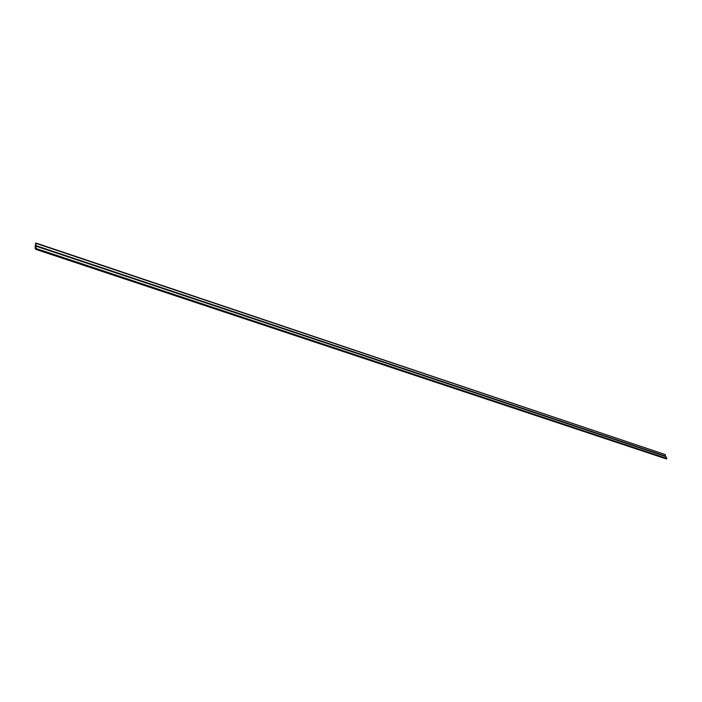 <?xml version="1.0" encoding="UTF-8"?>
<svg xmlns="http://www.w3.org/2000/svg" width="702" height="702" viewBox="0 0 702 702"><rect width="100%" height="100%" fill="white"/><g stroke="black" fill="none" stroke-linecap="round" stroke-linejoin="round"><path stroke-width="1.05" d="M665.478 456.476L35.705 245.612L35.89 243.427L35.705 245.612M665.119 454.519L35.89 243.015L35.1 248.271L35.863 249.403L35.969 246.156L665.908 456.616L666.865 458.45L666.523 458.976L35.925 249.403M35.969 246.156L35.89 243.015M35.925 246.279L35.504 243.471L35.153 248.201L35.899 249.307L36.214 248.64L35.583 246.613M35.837 243.155L35.153 248.201L35.863 249.28M665.522 456.107L35.723 245.586L665.443 456.142L35.723 245.586L35.96 243.357L665.242 454.563L665.417 456.151M35.793 245.516L35.96 243.357M36.267 248.569L666.865 458.45M35.863 249.403L666.523 458.976"/></g></svg>
